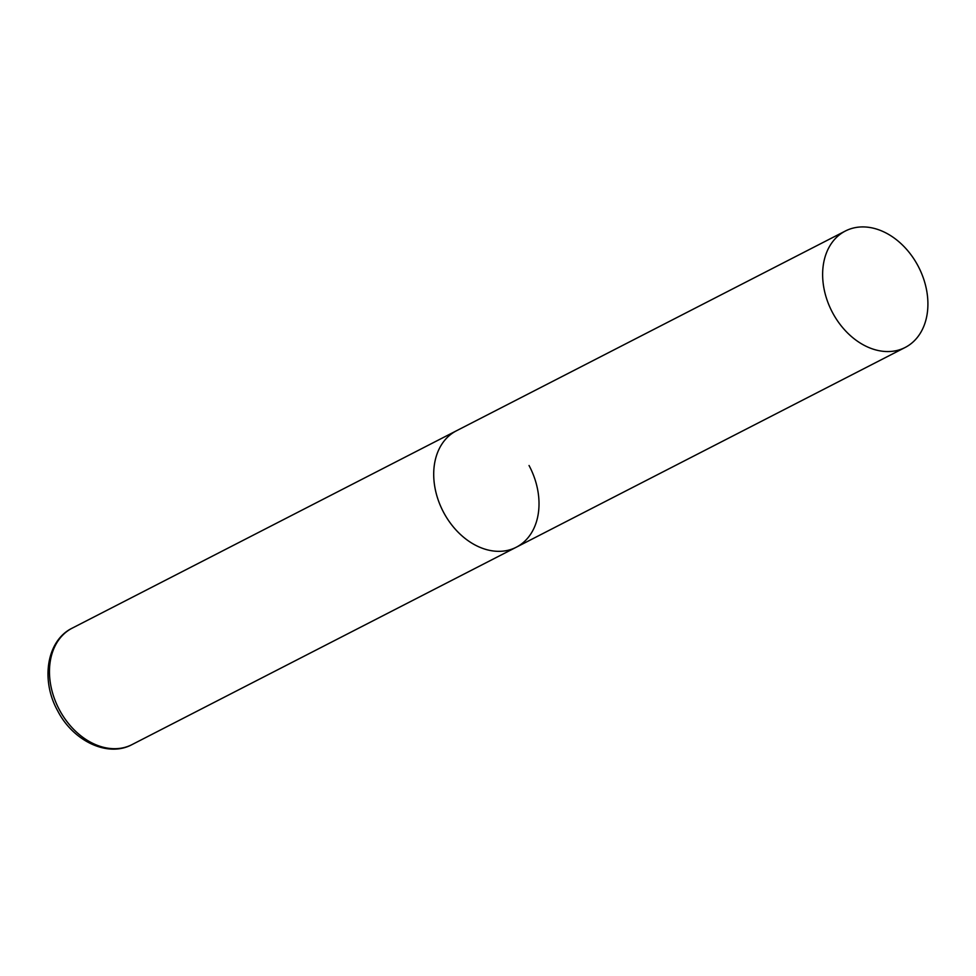 <?xml version="1.0" encoding="UTF-8"?>
<svg xmlns="http://www.w3.org/2000/svg" width="976" height="976" viewBox="0 0 976 976"><rect width="100%" height="100%" fill="white"/><g stroke="black" fill="none" stroke-linecap="round" stroke-linejoin="round"><path stroke-width="1.46" d="M443.677 512.498A65.453 48.715 -117.2 0 1 456.451 430.782A65.453 48.715 62.8 0 0 455.536 431.27A65.453 48.715 62.8 0 0 443.348 511.888A65.453 48.715 62.8 0 0 516.267 547.231A65.453 48.715 -117.2 0 1 443.677 512.498M529.041 465.503A65.453 48.715 -117.2 0 1 516.267 547.231L132.016 744.603A65.453 48.715 -117.2 0 1 59.438 709.869A65.453 48.715 -117.2 0 1 72.2 628.154C46.58 640.537 40.589 680.345 57.633 710.748C73.005 740.955 107.714 757.803 132.016 744.603M906.094 346.968A65.453 48.715 62.8 0 0 918.27 266.363A65.453 48.715 62.8 0 0 845.362 231.019A65.453 48.715 62.8 0 0 844.447 231.507A65.453 48.715 62.8 0 0 832.272 312.113A65.453 48.715 62.8 0 0 905.179 347.456A65.453 48.715 62.8 0 0 906.094 346.968M845.362 231.019L72.2 628.154M516.267 547.231L905.179 347.456"/></g></svg>
